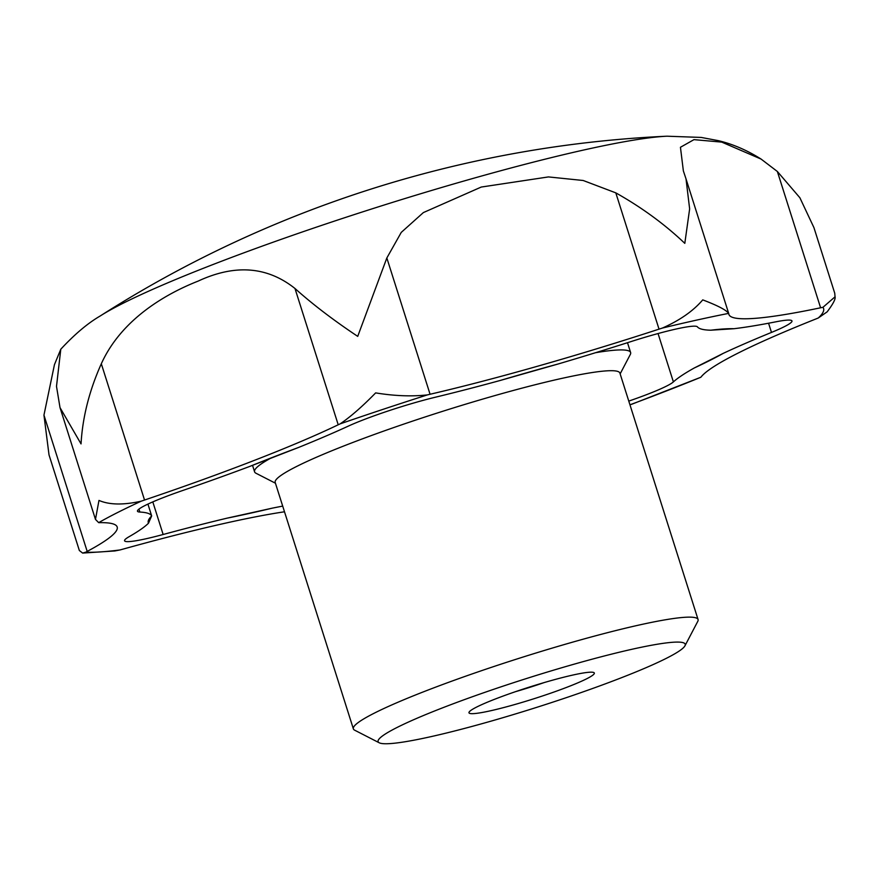 <?xml version="1.0" encoding="UTF-8"?>
<svg xmlns="http://www.w3.org/2000/svg" width="879" height="879" viewBox="0 0 879 879"><rect width="100%" height="100%" fill="white"/><g stroke="black" fill="none" stroke-linecap="round" stroke-linejoin="round"><path stroke-width="1.32" d="M666.985 136.201A1150.622 1150.622 0 0 0 100.162 316.011A315.495 29.941 162.4 0 1 377.552 207.103A315.495 29.941 162.4 0 1 666.985 136.201L701.211 137.432L718.275 140.64C732.767 144.068 747.051 150.221 761.104 159.088L721.758 142.112L693.97 139.64L680.445 147.276L683.368 170.922L686.016 178.876L689.641 208.872L684.807 243.351C664.722 224.255 641.725 207.422 615.805 192.864L583.184 180.492L548.452 176.921L481.252 187.051L423.359 212.586L401.263 232.386L386.837 257.976L357.72 336.371C333.383 320.143 312.474 304.178 294.981 288.488C267.282 266.436 235.012 263.975 198.16 281.093C163.252 294.861 120.819 320.593 101.316 363.763C89.273 390.705 82.527 417.426 81.044 443.906L60.014 407.614L56.498 386.364L60.794 349.227L54.454 364.631L43.95 415.119L49.015 454.882L79.352 550.518L82.626 553.078L85.801 552.166A65.749 6.241 -17.6 0 1 87.186 551.408A328.746 31.204 -17.6 0 0 117.182 526.993A328.746 31.204 -17.6 0 0 99.723 522.653A65.749 6.241 -17.6 0 1 98.679 522.642L95.47 519.401L60.014 407.614M294.981 288.488L338.217 424.777A328.746 31.204 -17.6 0 1 144.541 500.041A65.749 6.241 -17.6 0 0 141.233 501.173C123.445 505.15 109.359 504.909 98.975 500.426L95.47 519.401M761.104 159.088L777.366 171.493L820.601 307.782A65.749 6.241 -17.6 0 1 822.953 307.298L835.05 296.816L834.742 293.212L813.943 227.639L799.879 197.753L777.366 171.493M284.51 511.787A328.746 31.204 -17.6 0 0 123.148 549.089A65.749 6.241 -17.6 0 1 119.951 549.957L114.885 550.946L82.626 553.078M835.05 296.816C835.698 299.014 833.061 304.013 827.161 311.836L818.283 317.989A65.749 6.241 -17.6 0 1 815.69 319.044A328.746 31.204 -17.6 0 0 701.244 376.772A65.749 6.241 -17.6 0 1 700.772 377.278L631.474 404.351M615.805 192.864L659.03 329.142A65.749 6.241 -17.6 0 1 662.447 328.043C679.896 320.308 693.322 310.924 702.739 299.882C717.66 305.54 726.296 310.045 728.647 313.385A65.749 6.241 -17.6 0 1 728.735 313.561A65.749 6.241 -17.6 0 1 728.757 313.704A328.746 31.204 -17.6 0 0 728.9 314.429A328.746 31.204 -17.6 0 0 820.601 307.782M338.217 424.777A65.749 6.241 -17.6 0 1 340.118 423.876C350.424 416.932 362.269 406.603 375.652 392.891C394.33 395.957 411.559 396.627 427.326 394.913A65.749 6.241 -17.6 0 1 430.073 394.253A328.746 31.204 -17.6 0 0 659.03 329.142M658.052 333.548L673.391 381.904A328.746 31.204 -17.6 0 1 694.289 367.971L723.197 353.38A328.746 31.204 -17.6 0 1 771.487 332.416A65.749 6.241 -17.6 0 0 791.979 320.945A65.749 6.241 -17.6 0 0 776.135 321.769A328.746 31.204 -17.6 0 1 733.965 328.713L710.759 330.207A328.746 31.204 -17.6 0 1 697.41 326.845A65.749 6.241 -17.6 0 0 631.441 341.448A328.746 31.204 -17.6 0 1 557.967 364.038L500.118 380.497A328.746 31.204 -17.6 0 1 435.193 397.264A65.749 6.241 -17.6 0 0 348.271 426.139A328.746 31.204 -17.6 0 1 298.816 447.356L249.878 466.375A328.746 31.204 -17.6 0 1 182.272 490.658A65.749 6.241 -17.6 0 0 137.465 511.193A65.749 6.241 -17.6 0 0 139.86 512.05A328.746 31.204 -17.6 0 1 151.66 515.929L147.936 504.085M673.391 381.904A65.749 6.241 -17.6 0 1 628.782 401.099M152.803 501.887L163.142 534.498A328.746 31.204 -17.6 0 1 227.32 518.105L272.303 508.15A328.746 31.204 -17.6 0 1 282.708 506.106M620.145 373.872L630.298 354.501A197.248 18.723 162.4 0 0 630.617 352.523A197.248 18.723 162.4 0 0 595.61 352.699M270.545 458.278A197.248 18.723 162.4 0 0 254.58 471.814A197.248 18.723 162.4 0 0 255.976 473.243L275.446 483.219M684.95 645.823L697.783 621.343A180.81 17.162 162.4 0 0 698.069 619.53L619.893 373.092A180.81 17.162 162.4 0 0 442.357 411.405A180.81 17.162 162.4 0 0 275.193 482.439L353.369 728.878A180.81 17.162 162.4 0 0 354.655 730.185L379.256 742.799A161.088 15.295 162.4 0 0 489.636 721.538A161.088 15.295 162.4 0 0 684.95 645.823A161.088 15.295 162.4 0 0 527.037 678.346A161.088 15.295 162.4 0 0 379.256 742.799M163.142 534.498A65.749 6.241 -17.6 0 1 124.565 540.772A65.749 6.241 -17.6 0 1 129.103 536.695A328.746 31.204 -17.6 0 0 148.496 523.192L151.66 515.929A313.957 29.798 162.4 0 0 148.496 523.192M514.501 704.606A65.749 6.241 162.4 0 0 593.863 672.567A65.749 6.241 162.4 0 0 529.773 686.971A65.749 6.241 162.4 0 0 469.089 712.144A65.749 6.241 162.4 0 0 514.501 704.606M698.069 619.53A180.81 17.162 162.4 0 0 520.533 657.844A180.81 17.162 162.4 0 0 353.369 728.878M515.665 691.619A54.63 5.186 162.4 0 0 543.969 682.642M101.316 363.763L144.541 500.041M43.95 415.119L87.186 551.408M386.837 257.976L430.073 394.253M768.565 323.219L771.487 332.416M818.283 317.989A394.495 37.445 162.4 0 0 822.953 307.298M85.801 552.166A394.495 37.445 162.4 0 0 119.951 549.957M694.289 367.971A313.957 29.798 162.4 0 0 723.197 353.38M227.32 518.105A313.957 29.798 162.4 0 0 272.303 508.15M298.816 447.356A313.957 29.798 162.4 0 0 249.878 466.375M557.967 364.038A313.957 29.798 162.4 0 0 500.118 380.497M733.965 328.713A313.957 29.798 162.4 0 0 710.759 330.207M728.647 313.385A394.495 37.445 162.4 0 0 662.447 328.043M427.326 394.913A394.495 37.445 162.4 0 0 340.118 423.876M141.233 501.173A394.495 37.445 162.4 0 0 98.679 522.642M629.957 404.812A394.495 37.445 162.4 0 0 700.772 377.278M138.926 509.117L139.86 512.05M100.162 316.011C87.757 323.219 74.627 334.295 60.783 349.227M728.735 313.561L686.005 178.876M630.617 352.523L627.496 342.711M254.58 471.814L252.537 465.376"/></g></svg>
